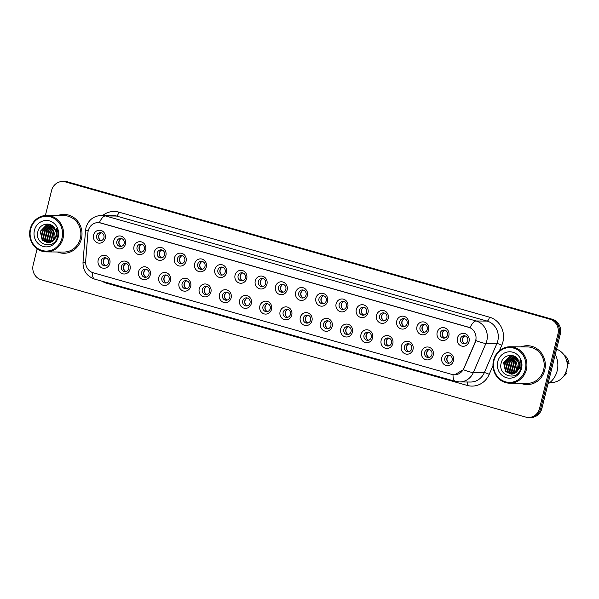 <?xml version="1.0" encoding="UTF-8"?>
<svg xmlns="http://www.w3.org/2000/svg" width="599" height="599" viewBox="0 0 599 599"><rect width="100%" height="100%" fill="white"/><g stroke="black" fill="none" stroke-linecap="round" stroke-linejoin="round"><path stroke-width="0.9" d="M130.065 269.183A6.477 6.042 90.5 0 1 122.675 273.788A6.477 6.042 90.5 0 1 118.385 265.874A6.477 6.042 90.5 0 1 125.775 261.261A6.477 6.042 90.5 0 1 130.065 269.183M121.455 266.503A4.051 3.774 -89.5 0 0 125.064 271.587A4.051 3.774 -89.5 0 0 128.755 268.569A4.051 3.774 -89.5 0 0 125.139 263.485A4.051 3.774 -89.5 0 0 121.455 266.503M150.274 274.911A6.477 6.042 90.5 0 1 142.884 279.516A6.477 6.042 90.5 0 1 138.601 271.602A6.477 6.042 90.5 0 1 145.984 266.989A6.477 6.042 90.5 0 1 150.274 274.911M141.663 272.231A4.051 3.774 -89.5 0 0 145.28 277.315A4.051 3.774 -89.5 0 0 148.964 274.297A4.051 3.774 -89.5 0 0 145.355 269.213A4.051 3.774 -89.5 0 0 141.663 272.231M170.483 280.639A6.477 6.042 90.5 0 1 163.1 285.244A6.477 6.042 90.5 0 1 158.81 277.33A6.477 6.042 90.5 0 1 166.2 272.717A6.477 6.042 90.5 0 1 170.483 280.639M161.88 277.958A4.051 3.774 -89.5 0 0 165.489 283.042A4.051 3.774 -89.5 0 0 169.173 280.025A4.051 3.774 -89.5 0 0 165.564 274.941A4.051 3.774 -89.5 0 0 161.88 277.958M190.699 286.367A6.477 6.042 90.5 0 1 183.309 290.972A6.477 6.042 90.5 0 1 179.026 283.057A6.477 6.042 90.5 0 1 186.409 278.445A6.477 6.042 90.5 0 1 190.699 286.367M182.089 283.686A4.051 3.774 -89.5 0 0 185.697 288.77A4.051 3.774 -89.5 0 0 189.389 285.753A4.051 3.774 -89.5 0 0 185.78 280.669A4.051 3.774 -89.5 0 0 182.089 283.686M210.908 292.095A6.477 6.042 90.5 0 1 203.525 296.7A6.477 6.042 90.5 0 1 199.235 288.785A6.477 6.042 90.5 0 1 206.625 284.173A6.477 6.042 90.5 0 1 210.908 292.095M202.305 289.414A4.051 3.774 -89.5 0 0 205.914 294.498A4.051 3.774 -89.5 0 0 209.598 291.481A4.051 3.774 -89.5 0 0 205.989 286.397A4.051 3.774 -89.5 0 0 202.305 289.414M231.124 297.823A6.477 6.042 90.5 0 1 223.734 302.428A6.477 6.042 90.5 0 1 219.444 294.513A6.477 6.042 90.5 0 1 226.834 289.901A6.477 6.042 90.5 0 1 231.124 297.823M222.514 295.142A4.051 3.774 -89.5 0 0 226.123 300.226A4.051 3.774 -89.5 0 0 229.814 297.209A4.051 3.774 -89.5 0 0 226.197 292.125A4.051 3.774 -89.5 0 0 222.514 295.142M251.333 303.551A6.477 6.042 90.5 0 1 243.943 308.156A6.477 6.042 90.5 0 1 239.66 300.241A6.477 6.042 90.5 0 1 247.043 295.629A6.477 6.042 90.5 0 1 251.333 303.551M242.722 300.87A4.051 3.774 -89.5 0 0 246.339 305.954A4.051 3.774 -89.5 0 0 250.023 302.937A4.051 3.774 -89.5 0 0 246.414 297.853A4.051 3.774 -89.5 0 0 242.722 300.87M271.542 309.279A6.477 6.042 90.5 0 1 264.159 313.883A6.477 6.042 90.5 0 1 259.869 305.969A6.477 6.042 90.5 0 1 267.259 301.357A6.477 6.042 90.5 0 1 271.542 309.279M262.939 306.598A4.051 3.774 -89.5 0 0 266.548 311.682A4.051 3.774 -89.5 0 0 270.231 308.665A4.051 3.774 -89.5 0 0 266.622 303.581A4.051 3.774 -89.5 0 0 262.939 306.598M291.758 315.007A6.477 6.042 90.5 0 1 284.368 319.611A6.477 6.042 90.5 0 1 280.085 311.697A6.477 6.042 90.5 0 1 287.468 307.085A6.477 6.042 90.5 0 1 291.758 315.007M283.147 312.326A4.051 3.774 -89.5 0 0 286.756 317.41A4.051 3.774 -89.5 0 0 290.448 314.393A4.051 3.774 -89.5 0 0 286.831 309.309A4.051 3.774 -89.5 0 0 283.147 312.326M311.967 320.735A6.477 6.042 90.5 0 1 304.584 325.339A6.477 6.042 90.5 0 1 300.294 317.425A6.477 6.042 90.5 0 1 307.684 312.82A6.477 6.042 90.5 0 1 311.967 320.735M303.364 318.054A4.051 3.774 -89.5 0 0 306.973 323.138A4.051 3.774 -89.5 0 0 310.656 320.121A4.051 3.774 -89.5 0 0 307.047 315.037A4.051 3.774 -89.5 0 0 303.364 318.054M332.183 326.462A6.477 6.042 90.5 0 1 324.793 331.067A6.477 6.042 90.5 0 1 320.502 323.153A6.477 6.042 90.5 0 1 327.893 318.548A6.477 6.042 90.5 0 1 332.183 326.462M323.572 323.782A4.051 3.774 -89.5 0 0 327.181 328.866A4.051 3.774 -89.5 0 0 330.873 325.849A4.051 3.774 -89.5 0 0 327.256 320.764A4.051 3.774 -89.5 0 0 323.572 323.782M352.392 332.19A6.477 6.042 90.5 0 1 345.002 336.795A6.477 6.042 90.5 0 1 340.719 328.881A6.477 6.042 90.5 0 1 348.101 324.276A6.477 6.042 90.5 0 1 352.392 332.19M343.781 329.51A4.051 3.774 -89.5 0 0 347.398 334.594A4.051 3.774 -89.5 0 0 351.081 331.576A4.051 3.774 -89.5 0 0 347.472 326.492A4.051 3.774 -89.5 0 0 343.781 329.51M372.6 337.918A6.477 6.042 90.5 0 1 365.218 342.523A6.477 6.042 90.5 0 1 360.927 334.609A6.477 6.042 90.5 0 1 368.318 330.004A6.477 6.042 90.5 0 1 372.6 337.918M363.997 335.238A4.051 3.774 -89.5 0 0 367.606 340.322A4.051 3.774 -89.5 0 0 371.29 337.304A4.051 3.774 -89.5 0 0 367.681 332.22A4.051 3.774 -89.5 0 0 363.997 335.238M392.817 343.646A6.477 6.042 90.5 0 1 385.427 348.259A6.477 6.042 90.5 0 1 381.144 340.337A6.477 6.042 90.5 0 1 388.526 335.732A6.477 6.042 90.5 0 1 392.817 343.646M384.206 340.966A4.051 3.774 -89.5 0 0 387.815 346.05A4.051 3.774 -89.5 0 0 391.506 343.032A4.051 3.774 -89.5 0 0 387.89 337.948A4.051 3.774 -89.5 0 0 384.206 340.966M413.025 349.374A6.477 6.042 90.5 0 1 405.643 353.987A6.477 6.042 90.5 0 1 401.352 346.065A6.477 6.042 90.5 0 1 408.743 341.46A6.477 6.042 90.5 0 1 413.025 349.374M404.422 346.694A4.051 3.774 -89.5 0 0 408.031 351.778A4.051 3.774 -89.5 0 0 411.715 348.76A4.051 3.774 -89.5 0 0 408.106 343.676A4.051 3.774 -89.5 0 0 404.422 346.694M433.242 355.102A6.477 6.042 90.5 0 1 425.852 359.714A6.477 6.042 90.5 0 1 421.561 351.793A6.477 6.042 90.5 0 1 428.951 347.188A6.477 6.042 90.5 0 1 433.242 355.102M424.631 352.422A4.051 3.774 -89.5 0 0 428.24 357.506A4.051 3.774 -89.5 0 0 431.924 354.488A4.051 3.774 -89.5 0 0 428.315 349.404A4.051 3.774 -89.5 0 0 424.631 352.422M453.45 360.83A6.477 6.042 90.5 0 1 446.06 365.442A6.477 6.042 90.5 0 1 441.777 357.521A6.477 6.042 90.5 0 1 449.16 352.916A6.477 6.042 90.5 0 1 453.45 360.83M444.84 358.15A4.051 3.774 -89.5 0 0 448.456 363.234A4.051 3.774 -89.5 0 0 452.14 360.216A4.051 3.774 -89.5 0 0 448.531 355.132A4.051 3.774 -89.5 0 0 444.84 358.15M109.849 263.455A6.477 6.042 90.5 0 1 102.466 268.06A6.477 6.042 90.5 0 1 98.176 260.146A6.477 6.042 90.5 0 1 105.566 255.533A6.477 6.042 90.5 0 1 109.849 263.455M101.246 260.775A4.051 3.774 -89.5 0 0 104.855 265.859A4.051 3.774 -89.5 0 0 108.539 262.841A4.051 3.774 -89.5 0 0 104.93 257.757A4.051 3.774 -89.5 0 0 101.246 260.775M125.461 244.085A6.477 6.042 90.5 0 1 118.07 248.69A6.477 6.042 90.5 0 1 113.788 240.776A6.477 6.042 90.5 0 1 121.17 236.163A6.477 6.042 90.5 0 1 125.461 244.085M116.85 241.404A4.051 3.774 -89.5 0 0 120.459 246.488A4.051 3.774 -89.5 0 0 124.15 243.471A4.051 3.774 -89.5 0 0 120.541 238.387A4.051 3.774 -89.5 0 0 116.85 241.404M145.669 249.813A6.477 6.042 90.5 0 1 138.287 254.418A6.477 6.042 90.5 0 1 133.996 246.503A6.477 6.042 90.5 0 1 141.386 241.891A6.477 6.042 90.5 0 1 145.669 249.813M137.066 247.132A4.051 3.774 -89.5 0 0 140.675 252.216A4.051 3.774 -89.5 0 0 144.359 249.199A4.051 3.774 -89.5 0 0 140.75 244.115A4.051 3.774 -89.5 0 0 137.066 247.132M165.886 255.541A6.477 6.042 90.5 0 1 158.495 260.146A6.477 6.042 90.5 0 1 154.205 252.231A6.477 6.042 90.5 0 1 161.595 247.619A6.477 6.042 90.5 0 1 165.886 255.541M157.275 252.86A4.051 3.774 -89.5 0 0 160.884 257.944A4.051 3.774 -89.5 0 0 164.575 254.927A4.051 3.774 -89.5 0 0 160.959 249.843A4.051 3.774 -89.5 0 0 157.275 252.86M186.094 261.269A6.477 6.042 90.5 0 1 178.704 265.874A6.477 6.042 90.5 0 1 174.421 257.959A6.477 6.042 90.5 0 1 181.804 253.347A6.477 6.042 90.5 0 1 186.094 261.269M177.484 258.588A4.051 3.774 -89.5 0 0 181.1 263.672A4.051 3.774 -89.5 0 0 184.784 260.655A4.051 3.774 -89.5 0 0 181.175 255.571A4.051 3.774 -89.5 0 0 177.484 258.588M206.303 266.997A6.477 6.042 90.5 0 1 198.92 271.602A6.477 6.042 90.5 0 1 194.63 263.687A6.477 6.042 90.5 0 1 202.02 259.075A6.477 6.042 90.5 0 1 206.303 266.997M197.7 264.316A4.051 3.774 -89.5 0 0 201.309 269.4A4.051 3.774 -89.5 0 0 204.993 266.383A4.051 3.774 -89.5 0 0 201.384 261.299A4.051 3.774 -89.5 0 0 197.7 264.316M226.519 272.725A6.477 6.042 90.5 0 1 219.129 277.33A6.477 6.042 90.5 0 1 214.846 269.415A6.477 6.042 90.5 0 1 222.229 264.803A6.477 6.042 90.5 0 1 226.519 272.725M217.909 270.044A4.051 3.774 -89.5 0 0 221.518 275.128A4.051 3.774 -89.5 0 0 225.209 272.111A4.051 3.774 -89.5 0 0 221.593 267.027A4.051 3.774 -89.5 0 0 217.909 270.044M246.728 278.453A6.477 6.042 90.5 0 1 239.345 283.057A6.477 6.042 90.5 0 1 235.055 275.143A6.477 6.042 90.5 0 1 242.445 270.531A6.477 6.042 90.5 0 1 246.728 278.453M238.125 275.772A4.051 3.774 -89.5 0 0 241.734 280.856A4.051 3.774 -89.5 0 0 245.418 277.839A4.051 3.774 -89.5 0 0 241.809 272.755A4.051 3.774 -89.5 0 0 238.125 275.772M266.944 284.181A6.477 6.042 90.5 0 1 259.554 288.785A6.477 6.042 90.5 0 1 255.264 280.871A6.477 6.042 90.5 0 1 262.654 276.259A6.477 6.042 90.5 0 1 266.944 284.181M258.334 281.5A4.051 3.774 -89.5 0 0 261.943 286.584A4.051 3.774 -89.5 0 0 265.634 283.567A4.051 3.774 -89.5 0 0 262.018 278.483A4.051 3.774 -89.5 0 0 258.334 281.5M287.153 289.909A6.477 6.042 90.5 0 1 279.763 294.513A6.477 6.042 90.5 0 1 275.48 286.599A6.477 6.042 90.5 0 1 282.863 281.987A6.477 6.042 90.5 0 1 287.153 289.909M278.542 287.228A4.051 3.774 -89.5 0 0 282.159 292.312A4.051 3.774 -89.5 0 0 285.843 289.295A4.051 3.774 -89.5 0 0 282.234 284.211A4.051 3.774 -89.5 0 0 278.542 287.228M307.362 295.636A6.477 6.042 90.5 0 1 299.979 300.241A6.477 6.042 90.5 0 1 295.689 292.327A6.477 6.042 90.5 0 1 303.079 287.722A6.477 6.042 90.5 0 1 307.362 295.636M298.759 292.956A4.051 3.774 -89.5 0 0 302.368 298.04A4.051 3.774 -89.5 0 0 306.052 295.022A4.051 3.774 -89.5 0 0 302.443 289.938A4.051 3.774 -89.5 0 0 298.759 292.956M327.578 301.364A6.477 6.042 90.5 0 1 320.188 305.969A6.477 6.042 90.5 0 1 315.905 298.055A6.477 6.042 90.5 0 1 323.288 293.45A6.477 6.042 90.5 0 1 327.578 301.364M318.968 298.684A4.051 3.774 -89.5 0 0 322.576 303.768A4.051 3.774 -89.5 0 0 326.268 300.75A4.051 3.774 -89.5 0 0 322.651 295.666A4.051 3.774 -89.5 0 0 318.968 298.684M347.787 307.092A6.477 6.042 90.5 0 1 340.404 311.697A6.477 6.042 90.5 0 1 336.114 303.783A6.477 6.042 90.5 0 1 343.504 299.178A6.477 6.042 90.5 0 1 347.787 307.092M339.184 304.412A4.051 3.774 -89.5 0 0 342.793 309.496A4.051 3.774 -89.5 0 0 346.477 306.478A4.051 3.774 -89.5 0 0 342.868 301.394A4.051 3.774 -89.5 0 0 339.184 304.412M368.003 312.82A6.477 6.042 90.5 0 1 360.613 317.425A6.477 6.042 90.5 0 1 356.323 309.511A6.477 6.042 90.5 0 1 363.713 304.906A6.477 6.042 90.5 0 1 368.003 312.82M359.393 310.14A4.051 3.774 -89.5 0 0 363.001 315.224A4.051 3.774 -89.5 0 0 366.685 312.206A4.051 3.774 -89.5 0 0 363.076 307.122A4.051 3.774 -89.5 0 0 359.393 310.14M388.212 318.548A6.477 6.042 90.5 0 1 380.822 323.161A6.477 6.042 90.5 0 1 376.539 315.239A6.477 6.042 90.5 0 1 383.922 310.634A6.477 6.042 90.5 0 1 388.212 318.548M379.601 315.868A4.051 3.774 -89.5 0 0 383.218 320.952A4.051 3.774 -89.5 0 0 386.902 317.934A4.051 3.774 -89.5 0 0 383.293 312.85A4.051 3.774 -89.5 0 0 379.601 315.868M408.421 324.276A6.477 6.042 90.5 0 1 401.038 328.888A6.477 6.042 90.5 0 1 396.748 320.967A6.477 6.042 90.5 0 1 404.138 316.362A6.477 6.042 90.5 0 1 408.421 324.276M399.818 321.596A4.051 3.774 -89.5 0 0 403.426 326.68A4.051 3.774 -89.5 0 0 407.11 323.662A4.051 3.774 -89.5 0 0 403.501 318.578A4.051 3.774 -89.5 0 0 399.818 321.596M428.637 330.004A6.477 6.042 90.5 0 1 421.247 334.616A6.477 6.042 90.5 0 1 416.956 326.695A6.477 6.042 90.5 0 1 424.347 322.09A6.477 6.042 90.5 0 1 428.637 330.004M420.026 327.324A4.051 3.774 -89.5 0 0 423.635 332.408A4.051 3.774 -89.5 0 0 427.327 329.39A4.051 3.774 -89.5 0 0 423.71 324.306A4.051 3.774 -89.5 0 0 420.026 327.324M448.846 335.732A6.477 6.042 90.5 0 1 441.456 340.344A6.477 6.042 90.5 0 1 437.173 332.423A6.477 6.042 90.5 0 1 444.555 327.818A6.477 6.042 90.5 0 1 448.846 335.732M440.243 333.051A4.051 3.774 -89.5 0 0 443.852 338.136A4.051 3.774 -89.5 0 0 447.535 335.118A4.051 3.774 -89.5 0 0 443.926 330.034A4.051 3.774 -89.5 0 0 440.243 333.051M469.054 341.46A6.477 6.042 90.5 0 1 461.672 346.072A6.477 6.042 90.5 0 1 457.381 338.15A6.477 6.042 90.5 0 1 464.772 333.546A6.477 6.042 90.5 0 1 469.054 341.46M460.451 338.779A4.051 3.774 -89.5 0 0 464.06 343.863A4.051 3.774 -89.5 0 0 467.744 340.846A4.051 3.774 -89.5 0 0 464.135 335.762A4.051 3.774 -89.5 0 0 460.451 338.779M105.244 238.357A6.477 6.042 90.5 0 1 97.862 242.962A6.477 6.042 90.5 0 1 93.571 235.048A6.477 6.042 90.5 0 1 100.961 230.435A6.477 6.042 90.5 0 1 105.244 238.357M96.641 235.677A4.051 3.774 -89.5 0 0 100.25 240.761A4.051 3.774 -89.5 0 0 103.934 237.743A4.051 3.774 -89.5 0 0 100.325 232.659A4.051 3.774 -89.5 0 0 96.641 235.677M126.09 271.444A4.051 3.774 90.5 0 1 126.164 263.65M146.306 277.172A4.051 3.774 90.5 0 1 146.373 269.378M166.515 282.9A4.051 3.774 90.5 0 1 166.589 275.106M186.731 288.628A4.051 3.774 90.5 0 1 186.798 280.834M206.94 294.356A4.051 3.774 90.5 0 1 207.014 286.562M227.148 300.084A4.051 3.774 90.5 0 1 227.223 292.29M247.365 305.812A4.051 3.774 90.5 0 1 247.432 298.017M267.573 311.54A4.051 3.774 90.5 0 1 267.648 303.745M287.79 317.268A4.051 3.774 90.5 0 1 287.857 309.473M307.998 322.996A4.051 3.774 90.5 0 1 308.073 315.201M328.207 328.724A4.051 3.774 90.5 0 1 328.282 320.929M348.423 334.452A4.051 3.774 90.5 0 1 348.491 326.657M368.632 340.18A4.051 3.774 90.5 0 1 368.707 332.385M388.841 345.908A4.051 3.774 90.5 0 1 388.916 338.113M409.057 351.635A4.051 3.774 90.5 0 1 409.132 343.841M429.266 357.363A4.051 3.774 90.5 0 1 429.341 349.569M449.482 363.091A4.051 3.774 90.5 0 1 449.55 355.297M105.881 265.716A4.051 3.774 90.5 0 1 105.956 257.922M121.492 246.346A4.051 3.774 90.5 0 1 121.56 238.552M141.701 252.074A4.051 3.774 90.5 0 1 141.776 244.28M161.91 257.802A4.051 3.774 90.5 0 1 161.985 250.008M182.126 263.53A4.051 3.774 90.5 0 1 182.193 255.736M202.335 269.258A4.051 3.774 90.5 0 1 202.41 261.464M222.551 274.986A4.051 3.774 90.5 0 1 222.618 267.191M242.76 280.714A4.051 3.774 90.5 0 1 242.835 272.919M262.968 286.442A4.051 3.774 90.5 0 1 263.043 278.647M283.185 292.17A4.051 3.774 90.5 0 1 283.252 284.375M303.394 297.898A4.051 3.774 90.5 0 1 303.468 290.103M323.602 303.626A4.051 3.774 90.5 0 1 323.677 295.831M343.819 309.354A4.051 3.774 90.5 0 1 343.893 301.559M364.027 315.081A4.051 3.774 90.5 0 1 364.102 307.287M384.244 320.809A4.051 3.774 90.5 0 1 384.311 313.015M404.452 326.537A4.051 3.774 90.5 0 1 404.527 318.743M424.661 332.265A4.051 3.774 90.5 0 1 424.736 324.471M444.877 337.993A4.051 3.774 90.5 0 1 444.945 330.199M465.086 343.721A4.051 3.774 90.5 0 1 465.161 335.927M101.276 240.618A4.051 3.774 90.5 0 1 101.351 232.824M87.933 232.607A10.932 10.19 90.5 0 1 88.24 230.727A10.932 10.19 90.5 0 1 98.191 222.588A10.932 10.19 90.5 0 1 100.707 222.948L468.455 327.174A10.932 10.19 90.5 0 1 475.089 342.329L463.806 368.452A10.932 10.19 90.5 0 1 454.454 374.794A10.932 10.19 90.5 0 1 451.938 374.435L93.197 272.77A10.932 10.19 90.5 0 1 85.657 261.284L87.933 232.607M57.414 251.992A19.438 18.12 -89.5 0 0 63.711 253.265A19.438 18.12 -89.5 0 0 81.404 238.799A19.438 18.12 -89.5 0 0 64.071 214.405A19.438 18.12 -89.5 0 0 57.751 215.558A19.438 18.12 -89.5 0 1 64.071 214.405A19.438 18.12 -89.5 0 1 81.404 238.799A19.438 18.12 -89.5 0 1 63.711 253.265A19.438 18.12 -89.5 0 1 57.414 251.992M520.748 383.308A19.438 18.12 -89.5 0 0 527.045 384.58A19.438 18.12 -89.5 0 0 544.738 370.107A19.438 18.12 -89.5 0 0 527.405 345.713A19.438 18.12 -89.5 0 0 521.093 346.866A19.438 18.12 -89.5 0 1 527.405 345.713L527.405 345.713A19.438 18.12 -89.5 0 1 544.738 370.107A19.438 18.12 -89.5 0 1 527.045 384.58A19.438 18.12 -89.5 0 1 520.748 383.308M99.337 222.656L470.005 327.705A14.174 4.964 -74.2 0 1 476.1 320.974A16.195 15.102 90.5 0 1 486.815 340.764A16.195 15.102 90.5 0 1 485.924 343.422L473.352 372.533A16.195 15.102 90.5 0 1 459.5 381.937L470.485 382.035A16.195 15.102 -89.5 0 0 484.329 372.638L496.908 343.526A16.195 15.102 -89.5 0 0 497.799 340.868A16.195 15.102 -89.5 0 0 487.077 321.079L116.408 216.029A16.195 15.102 -89.5 0 0 112.687 215.49L101.703 215.385A16.195 15.102 90.5 0 1 105.431 215.925A14.174 4.964 105.8 0 0 99.337 222.656M37.145 248.817L33.162 264.923A12.145 11.321 -89.5 0 0 41.196 279.763L525.697 417.076A12.145 11.321 -89.5 0 0 528.49 417.473L530.834 417.496A12.145 11.321 -89.5 0 0 541.893 408.451L560.297 334.077L559.122 334.07A12.145 11.321 -89.5 0 0 551.087 319.222L66.586 181.916A12.145 11.321 -89.5 0 0 63.794 181.512A12.145 11.321 -89.5 0 1 66.586 181.916L551.087 319.222A12.145 11.321 -89.5 0 1 559.122 334.07L540.717 408.443L559.122 334.07L557.954 334.055A12.145 11.321 -89.5 0 0 549.912 319.215L65.418 181.901A12.145 11.321 -89.5 0 0 62.625 181.504A12.145 11.321 -89.5 0 0 51.566 190.549L45.389 215.505M529.658 417.488A12.145 11.321 -89.5 0 0 540.717 408.443A12.145 11.321 -89.5 0 1 529.658 417.488M476.085 338.937L475.299 342.329L463.364 369.695L454.559 374.802M528.49 417.473A12.145 11.321 -89.5 0 0 539.549 408.428L557.954 334.055M560.297 334.077A12.145 11.321 -89.5 0 0 552.256 319.237L67.762 181.924A12.145 11.321 -89.5 0 0 64.969 181.527L62.625 181.504M100.108 233.468A4.455 4.156 -89.5 0 0 100.048 239.952M104.713 258.566A4.455 4.156 -89.5 0 0 104.653 265.05M120.317 239.196A4.455 4.156 -89.5 0 0 120.257 245.68M140.533 244.924A4.455 4.156 -89.5 0 0 140.473 251.408M160.742 250.652A4.455 4.156 -89.5 0 0 160.682 257.136M180.95 256.379A4.455 4.156 -89.5 0 0 180.891 262.864M124.921 264.294A4.455 4.156 -89.5 0 0 124.862 270.778M145.13 270.022A4.455 4.156 -89.5 0 0 145.07 276.506M165.346 275.75A4.455 4.156 -89.5 0 0 165.287 282.234M55.61 230.023A9.15 8.536 -89.5 0 0 55.115 231.491A9.15 8.536 -89.5 0 0 55.542 237.489M62.004 238.117A17.408 16.233 -89.5 0 0 50.488 216.838A17.408 16.233 -89.5 0 0 30.631 229.222A17.408 16.233 -89.5 0 0 42.155 250.502A17.408 16.233 -89.5 0 0 62.004 238.117M63.03 238.327A18.217 16.989 -89.5 0 0 46.782 215.453A18.217 16.989 -89.5 0 0 30.197 229.02A18.217 16.989 -89.5 0 0 46.445 251.894A18.217 16.989 -89.5 0 0 63.03 238.327M46.445 251.894L63.719 252.052A18.217 16.989 -89.5 0 0 80.303 238.484A18.217 16.989 -89.5 0 0 64.056 215.618L46.782 215.453M54.464 239.368L53.274 231.476L54.764 228.391M53.498 240.469L51.417 231.461L53.91 227.208M53.738 240.229L51.881 231.461L54.12 227.47M52.547 241.277L51.469 240.266L49.552 231.439L53.056 226.332M52.779 241.097L51.933 240.274L50.017 231.446L53.266 226.527M51.611 241.884L49.612 240.251L47.695 231.424L52.225 225.666M51.843 241.749L50.076 240.259L48.16 231.424L52.435 225.816M50.675 242.325L47.755 240.236L45.838 231.409L51.432 225.157M50.908 242.228L48.22 240.236L46.303 231.409L51.626 225.269M49.739 242.617L45.891 240.214L43.974 231.386L50.713 224.79M49.979 242.558L46.355 240.221L44.438 231.394L50.885 224.872M48.811 242.79L44.034 240.199L42.117 231.371L48.444 224.88L49.904 224.603M49.043 242.76L44.498 240.206L42.581 231.379L48.908 224.887L50.144 224.632M52.734 241.127L56.029 236.021C56.643 233.34 56.246 230.84 54.838 228.533C51.042 221.405 39.991 223.33 38.044 231.042C33.529 244.437 53.895 250.644 57.354 237.384L57.534 236.725C58.223 233.812 57.953 231.012 56.725 228.309L56.77 236.365L52.734 241.127L50.114 242.52L47.875 242.835L42.177 240.184L40.26 231.356L46.587 224.865L50.481 224.692M48.115 242.835L42.641 240.184L40.725 231.356L47.051 224.865L49.208 224.55M34.428 230.301A13.2 12.309 -89.5 0 0 43.158 246.436A13.2 12.309 -89.5 0 0 58.215 237.039A13.2 12.309 -89.5 0 0 49.477 220.904A13.2 12.309 -89.5 0 0 34.428 230.301M54.434 228.346A21.864 20.381 -89.5 0 0 54.247 229.177M518.944 361.332A9.15 8.536 -89.5 0 0 518.457 362.799A9.15 8.536 -89.5 0 0 518.876 368.804M525.345 369.426A17.408 16.233 -89.5 0 0 513.822 348.146A17.408 16.233 -89.5 0 0 493.965 360.538A17.408 16.233 -89.5 0 0 505.489 381.81A17.408 16.233 -89.5 0 0 525.345 369.426M526.364 369.635A18.217 16.989 -89.5 0 0 510.116 346.769A18.217 16.989 -89.5 0 0 493.531 360.328A18.217 16.989 -89.5 0 0 509.779 383.203A18.217 16.989 -89.5 0 0 526.364 369.635M509.779 383.203L527.053 383.36A18.217 16.989 -89.5 0 0 543.645 369.8A18.217 16.989 -89.5 0 0 527.397 346.926L510.116 346.769M547.943 383.981A21.864 20.381 -89.5 0 0 557.175 370.826A21.864 20.381 -89.5 0 0 555.243 354.503M549.889 382.559L551.073 382.574A17.206 16.046 -89.5 0 0 566.744 369.763A17.206 16.046 -89.5 0 0 556.568 349.135M517.798 370.684L516.608 362.784L518.098 359.707M516.84 371.784L514.751 362.769L517.244 358.516M517.079 371.537L515.215 362.769L517.454 358.779M515.881 372.585L514.811 371.582L512.894 362.747L516.398 357.64M516.121 372.406L515.275 371.582L513.358 362.754L516.608 357.843M514.945 373.192L512.946 371.56L511.029 362.732L515.567 356.974M515.185 373.057L513.41 371.567L511.494 362.739L515.769 357.124M514.017 373.634L511.089 371.545L509.172 362.717L514.766 356.465M514.249 373.536L511.553 371.552L509.637 362.717L514.96 356.577M513.081 373.926L509.232 371.53L507.316 362.702L514.054 356.106M513.313 373.866L509.697 371.53L507.78 362.702L514.219 356.18M512.145 374.098L507.368 371.507L505.451 362.68L511.786 356.188L513.246 355.911M512.377 374.068L507.832 371.515L505.915 362.687L512.25 356.195L513.478 355.941M516.068 372.443L519.37 367.329C519.984 364.649 519.588 362.155 518.18 359.842C514.376 352.714 503.325 354.638 501.385 362.35C496.863 375.745 517.229 381.952 520.688 368.692L520.868 368.033C521.557 365.12 521.287 362.32 520.059 359.625L520.104 367.674L516.068 372.443L513.448 373.828L511.217 374.15L505.511 371.492L503.594 362.665L509.921 356.173L513.815 356.001M511.449 374.15L505.975 371.5L504.059 362.672L510.393 356.173L512.549 355.858M497.762 361.609A13.2 12.309 -89.5 0 0 506.499 377.744A13.2 12.309 -89.5 0 0 521.549 368.355A13.2 12.309 -89.5 0 0 512.819 352.219A13.2 12.309 -89.5 0 0 497.762 361.609M563.577 376.344A12.953 12.077 -89.5 0 0 566.632 373.357L565.441 373.349M565.381 371.964L566.632 373.357M517.776 359.655A21.864 20.381 -89.5 0 0 517.581 360.486M567.178 363.443L569.05 363.571A12.953 12.077 -89.5 0 0 563.779 354.623M567.582 363.563A12.953 12.077 -89.5 0 0 566.182 359.086M201.167 262.107A4.455 4.156 -89.5 0 0 201.107 268.592M221.375 267.835A4.455 4.156 -89.5 0 0 221.316 274.32M241.592 273.563A4.455 4.156 -89.5 0 0 241.532 280.047M185.555 281.478A4.455 4.156 -89.5 0 0 185.495 287.962M205.771 287.206A4.455 4.156 -89.5 0 0 205.712 293.69M225.98 292.933A4.455 4.156 -89.5 0 0 225.92 299.418M261.8 279.291A4.455 4.156 -89.5 0 0 261.741 285.775M282.009 285.019A4.455 4.156 -89.5 0 0 281.949 291.503M302.225 290.747A4.455 4.156 -89.5 0 0 302.166 297.231M322.434 296.475A4.455 4.156 -89.5 0 0 322.374 302.959M342.65 302.203A4.455 4.156 -89.5 0 0 342.583 308.687M246.189 298.661A4.455 4.156 -89.5 0 0 246.129 305.146M266.405 304.389A4.455 4.156 -89.5 0 0 266.345 310.874M286.614 310.117A4.455 4.156 -89.5 0 0 286.554 316.601M306.83 315.845A4.455 4.156 -89.5 0 0 306.77 322.329M327.039 321.573A4.455 4.156 -89.5 0 0 326.979 328.057M362.859 307.931A4.455 4.156 -89.5 0 0 362.799 314.415M383.068 313.659A4.455 4.156 -89.5 0 0 383.008 320.143M403.284 319.387A4.455 4.156 -89.5 0 0 403.224 325.871M423.493 325.115A4.455 4.156 -89.5 0 0 423.433 331.599M443.702 330.843A4.455 4.156 -89.5 0 0 443.642 337.327M463.918 336.571A4.455 4.156 -89.5 0 0 463.858 343.055M347.248 327.301A4.455 4.156 -89.5 0 0 347.188 333.785M367.464 333.029A4.455 4.156 -89.5 0 0 367.404 339.513M387.673 338.757A4.455 4.156 -89.5 0 0 387.613 345.241M407.889 344.485A4.455 4.156 -89.5 0 0 407.822 350.969M428.098 350.213A4.455 4.156 -89.5 0 0 428.038 356.697M448.307 355.941A4.455 4.156 -89.5 0 0 448.247 362.425M489.51 317.178A4.051 1.415 -74.2 0 1 487.077 321.079L476.1 320.974L105.431 215.925L116.408 216.029A4.051 1.415 -74.2 0 0 118.842 212.128L489.51 317.178A20.246 18.876 90.5 0 1 502.913 341.917A20.246 18.876 90.5 0 1 501.79 345.234L499.439 350.685M101.703 215.385C93.616 215.872 88.367 219.96 85.979 227.665L85.552 230.293A14.174 0.382 4.5 0 0 88.24 230.735M453.031 374.675A14.174 4.964 105.8 0 0 455.3 381.331L459.5 381.937M455.3 381.331L94.672 279.127A14.174 4.964 -74.2 0 1 92.396 272.5M463.364 369.695A14.174 2.111 23.4 0 0 473.352 372.533L484.329 372.638A4.051 0.599 -156.6 0 1 489.218 374.345A20.246 18.876 90.5 0 1 467.25 385.427L106.615 283.222A20.246 18.876 90.5 0 1 102.07 281.223M94.672 279.127C86.765 276.236 82.879 270.613 83.014 262.25A14.174 0.382 4.5 0 0 85.627 262.676M475.861 340.554A14.174 2.111 23.4 0 0 485.924 343.422L496.908 343.526A4.051 0.599 -156.6 0 1 501.79 345.234M492.977 365.652L489.218 374.345M102.826 215.4A20.246 18.876 90.5 0 1 118.842 212.128M549.912 319.215L552.256 319.237M65.418 181.901L67.762 181.924M539.549 408.428L541.893 408.451M106.764 282.556A4.051 1.415 -74.2 0 1 106.615 283.222M467.347 382.012A4.051 1.415 -74.2 0 1 467.25 385.427M85.552 230.293L83.014 262.25"/></g></svg>
